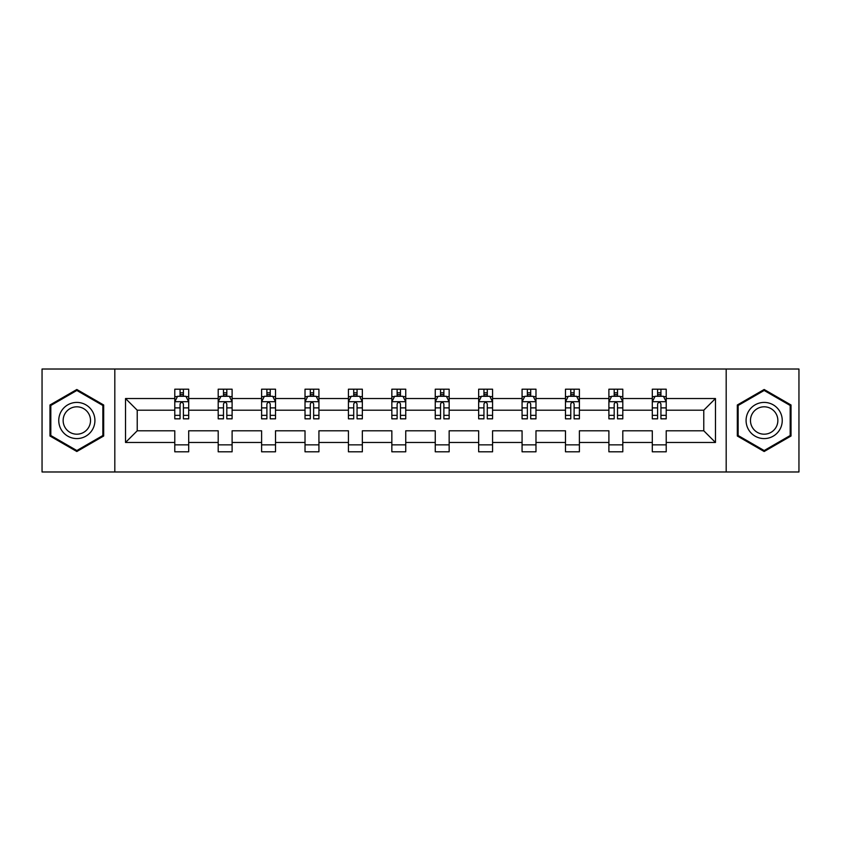 <?xml version="1.0" encoding="UTF-8"?>
<svg xmlns="http://www.w3.org/2000/svg" width="841" height="841" viewBox="0 0 841 841"><rect width="100%" height="100%" fill="white"/><g stroke="black" fill="none" stroke-linecap="round" stroke-linejoin="round"><path stroke-width="1.26" d="M726.182 369.02L42.05 369.02L42.05 471.98L798.95 471.98L798.95 369.02L726.182 369.02L726.182 471.98M666.219 442.482L666.219 430.792L703.78 430.792L715.47 442.482L666.219 442.482L666.219 451.806L652.301 451.806L652.301 442.482L622.803 442.482L622.803 451.806L608.895 451.806L608.895 442.482L579.396 442.482L579.396 451.806L565.478 451.806L565.478 442.482L535.98 442.482L535.98 451.806L522.072 451.806L522.072 442.482L492.574 442.482L492.574 451.806L478.655 451.806L478.655 442.482L449.157 442.482L449.157 451.806L435.249 451.806L435.249 442.482L405.751 442.482L405.751 451.806L391.843 451.806L391.843 442.482L362.345 442.482L362.345 451.806L348.426 451.806L348.426 442.482L318.928 442.482L318.928 451.806L305.02 451.806L305.02 442.482L275.522 442.482L275.522 451.806L261.604 451.806L261.604 442.482L232.105 442.482L232.105 451.806L218.197 451.806L218.197 442.482L188.699 442.482L188.699 451.806L174.781 451.806L174.781 442.482L125.53 442.482L125.53 398.518L174.781 398.518L174.781 389.194L188.699 389.194L188.699 398.518L218.197 398.518L218.197 389.194L232.105 389.194L232.105 398.518L261.604 398.518L261.604 389.194L275.522 389.194L275.522 398.518L305.02 398.518L305.02 389.194L318.928 389.194L318.928 398.518L348.426 398.518L348.426 389.194L362.345 389.194L362.345 398.518L391.843 398.518L391.843 389.194L405.751 389.194L405.751 398.518L435.249 398.518L435.249 389.194L449.157 389.194L449.157 398.518L478.655 398.518L478.655 389.194L492.574 389.194L492.574 398.518L522.072 398.518L522.072 389.194L535.98 389.194L535.98 398.518L565.478 398.518L565.478 389.194L579.396 389.194L579.396 398.518L608.895 398.518L608.895 389.194L622.803 389.194L622.803 398.518L652.301 398.518L652.301 389.194L666.219 389.194L666.219 398.518L715.47 398.518L715.47 442.482M114.818 471.98L114.818 369.02M652.301 398.518L652.301 410.208L622.803 410.208L622.803 398.518M622.803 442.482L622.803 430.792L652.301 430.792L652.301 442.482M608.895 398.518L608.895 410.208L579.396 410.208L579.396 398.518M579.396 442.482L579.396 430.792L608.895 430.792L608.895 442.482M565.478 398.518L565.478 410.208L535.98 410.208L535.98 398.518M535.98 442.482L535.98 430.792L565.478 430.792L565.478 442.482M522.072 398.518L522.072 410.208L492.574 410.208L492.574 398.518M492.574 442.482L492.574 430.792L522.072 430.792L522.072 442.482M478.655 398.518L478.655 410.208L449.157 410.208L449.157 398.518M449.157 442.482L449.157 430.792L478.655 430.792L478.655 442.482M435.249 398.518L435.249 410.208L405.751 410.208L405.751 398.518M405.751 442.482L405.751 430.792L435.249 430.792L435.249 442.482M391.843 398.518L391.843 410.208L362.345 410.208L362.345 398.518M362.345 442.482L362.345 430.792L391.843 430.792L391.843 442.482M348.426 398.518L348.426 410.208L318.928 410.208L318.928 398.518M318.928 442.482L318.928 430.792L348.426 430.792L348.426 442.482M305.02 398.518L305.02 410.208L275.522 410.208L275.522 398.518M275.522 442.482L275.522 430.792L305.02 430.792L305.02 442.482M261.604 398.518L261.604 410.208L232.105 410.208L232.105 398.518M232.105 442.482L232.105 430.792L261.604 430.792L261.604 442.482M218.197 398.518L218.197 410.208L188.699 410.208L188.699 398.518M188.699 442.482L188.699 430.792L218.197 430.792L218.197 442.482M174.781 398.518L174.781 410.208L137.22 410.208L137.22 430.792L174.781 430.792L174.781 442.482M125.53 398.518L137.22 410.208M703.78 430.792L703.78 410.208L666.219 410.208L666.219 398.518M657.588 396.153L660.931 396.153M614.182 396.153L617.515 396.153M570.766 396.153L574.109 396.153M527.36 396.153L530.692 396.153M483.943 396.153L487.286 396.153M440.537 396.153L443.88 396.153M397.12 396.153L400.463 396.153M353.714 396.153L357.057 396.153M310.308 396.153L313.64 396.153M266.891 396.153L270.234 396.153M223.485 396.153L226.818 396.153M180.069 396.153L183.412 396.153M174.781 444.847L188.699 444.847M218.197 444.847L232.105 444.847M261.604 444.847L275.522 444.847M305.02 444.847L318.928 444.847M348.426 444.847L362.345 444.847M391.843 444.847L405.751 444.847M435.249 444.847L449.157 444.847M478.655 444.847L492.574 444.847M522.072 444.847L535.98 444.847M565.478 444.847L579.396 444.847M608.895 444.847L622.803 444.847M652.301 444.847L666.219 444.847M137.22 430.792L125.53 442.482M715.47 398.518L703.78 410.208M103.685 404.994L76.836 389.488L49.976 404.994L49.976 436.006L76.836 451.512L103.685 436.006L103.685 404.994M737.315 404.994L737.315 436.006L764.164 451.512L791.024 436.006L791.024 404.994L764.164 389.488L737.315 404.994M183.412 392.81L180.069 392.81M177.398 396.626L174.781 396.626L174.781 389.194L180.069 389.194L180.069 396.29M174.781 415.338L174.781 418.829L180.069 418.829L180.069 415.338L174.781 415.338L174.781 410.208M188.699 410.208L188.699 418.829L183.412 418.829L183.412 403.943C182.297 401.798 181.183 401.798 180.069 403.943L180.069 415.338M186.082 396.626L188.699 396.626L188.699 389.194L183.412 389.194L183.412 396.29M188.699 401.851L185.914 396.29L177.567 396.29L174.781 401.851M226.818 392.81L223.485 392.81M220.815 396.626L218.197 396.626L218.197 389.194L223.485 389.194L223.485 396.29M218.197 415.338L218.197 418.829L223.485 418.829L223.485 415.338L218.197 415.338L218.197 410.208M232.105 410.208L232.105 418.829L226.818 418.829L226.818 403.943C225.714 401.798 224.6 401.798 223.485 403.943L223.485 415.338M229.498 396.626L232.105 396.626L232.105 389.194L226.818 389.194L226.818 396.29M232.105 401.851L229.33 396.29L220.983 396.29L218.197 401.851M270.234 392.81L266.891 392.81M264.221 396.626L261.604 396.626L261.604 389.194L266.891 389.194L266.891 396.29M261.604 415.338L261.604 418.829L266.891 418.829L266.891 415.338L261.604 415.338L261.604 410.208M275.522 410.208L275.522 418.829L270.234 418.829L270.234 403.943C269.12 401.798 268.006 401.798 266.891 403.943L266.891 415.338M272.905 396.626L275.522 396.626L275.522 389.194L270.234 389.194L270.234 396.29M275.522 401.851L272.736 396.29L264.389 396.29L261.604 401.851M61.172 411.459A18.092 18.092 0 0 0 67.795 436.164A18.092 18.092 0 0 0 92.499 429.541A18.092 18.092 0 0 0 85.877 404.836A18.092 18.092 0 0 0 61.172 411.459M64.978 413.656A13.698 13.698 0 0 0 69.982 432.358A13.698 13.698 0 0 0 88.694 427.344A13.698 13.698 0 0 0 83.679 408.642A13.698 13.698 0 0 0 64.978 413.656M102.854 405.478L102.854 435.522L76.836 450.545L50.817 435.522L50.817 405.478L76.836 390.455L102.854 405.478M748.501 411.459A18.092 18.092 0 0 0 755.123 436.164A18.092 18.092 0 0 0 779.828 429.541A18.092 18.092 0 0 0 773.205 404.836A18.092 18.092 0 0 0 748.501 411.459M752.306 413.656A13.698 13.698 0 0 0 757.321 432.358A13.698 13.698 0 0 0 776.022 427.344A13.698 13.698 0 0 0 771.018 408.642A13.698 13.698 0 0 0 752.306 413.656M790.183 405.478L790.183 435.522L764.164 450.545L738.146 435.522L738.146 405.478L764.164 390.455L790.183 405.478M313.64 392.81L310.308 392.81M307.638 396.626L305.02 396.626L305.02 389.194L310.308 389.194L310.308 396.29M305.02 415.338L305.02 418.829L310.308 418.829L310.308 415.338L305.02 415.338L305.02 410.208M318.928 410.208L318.928 418.829L313.64 418.829L313.64 403.943C312.537 401.798 311.422 401.798 310.308 403.943L310.308 415.338M316.311 396.626L318.928 396.626L318.928 389.194L313.64 389.194L313.64 396.29M318.928 401.851L316.153 396.29L307.795 396.29L305.02 401.851M357.057 392.81L353.714 392.81M351.044 396.626L348.426 396.626L348.426 389.194L353.714 389.194L353.714 396.29M348.426 415.338L348.426 418.829L353.714 418.829L353.714 415.338L348.426 415.338L348.426 410.208M362.345 410.208L362.345 418.829L357.057 418.829L357.057 403.943C355.943 401.798 354.828 401.798 353.714 403.943L353.714 415.338M359.727 396.626L362.345 396.626L362.345 389.194L357.057 389.194L357.057 396.29M362.345 401.851L359.559 396.29L351.212 396.29L348.426 401.851M400.463 392.81L397.12 392.81M394.45 396.626L391.843 396.626L391.843 389.194L397.12 389.194L397.12 396.29M391.843 415.338L391.843 418.829L397.12 418.829L397.12 415.338L391.843 415.338L391.843 410.208M405.751 410.208L405.751 418.829L400.463 418.829L400.463 403.943C399.349 401.798 398.235 401.798 397.12 403.943L397.12 415.338M403.133 396.626L405.751 396.626L405.751 389.194L400.463 389.194L400.463 396.29M405.751 401.851L402.965 396.29L394.618 396.29L391.843 401.851M443.88 392.81L440.537 392.81M437.867 396.626L435.249 396.626L435.249 389.194L440.537 389.194L440.537 396.29M435.249 415.338L435.249 418.829L440.537 418.829L440.537 415.338L435.249 415.338L435.249 410.208M449.157 410.208L449.157 418.829L443.88 418.829L443.88 403.943C442.765 401.798 441.651 401.798 440.537 403.943L440.537 415.338M446.55 396.626L449.157 396.626L449.157 389.194L443.88 389.194L443.88 396.29M449.157 401.851L446.382 396.29L438.035 396.29L435.249 401.851M487.286 392.81L483.943 392.81M481.273 396.626L478.655 396.626L478.655 389.194L483.943 389.194L483.943 396.29M478.655 415.338L478.655 418.829L483.943 418.829L483.943 415.338L478.655 415.338L478.655 410.208M492.574 410.208L492.574 418.829L487.286 418.829L487.286 403.943C486.172 401.798 485.057 401.798 483.943 403.943L483.943 415.338M489.956 396.626L492.574 396.626L492.574 389.194L487.286 389.194L487.286 396.29M492.574 401.851L489.788 396.29L481.441 396.29L478.655 401.851M530.692 392.81L527.36 392.81M524.689 396.626L522.072 396.626L522.072 389.194L527.36 389.194L527.36 396.29M522.072 415.338L522.072 418.829L527.36 418.829L527.36 415.338L522.072 415.338L522.072 410.208M535.98 410.208L535.98 418.829L530.692 418.829L530.692 403.943C529.588 401.798 528.474 401.798 527.36 403.943L527.36 415.338M533.362 396.626L535.98 396.626L535.98 389.194L530.692 389.194L530.692 396.29M535.98 401.851L533.205 396.29L524.847 396.29L522.072 401.851M574.109 392.81L570.766 392.81M568.096 396.626L565.478 396.626L565.478 389.194L570.766 389.194L570.766 396.29M565.478 415.338L565.478 418.829L570.766 418.829L570.766 415.338L565.478 415.338L565.478 410.208M579.396 410.208L579.396 418.829L574.109 418.829L574.109 403.943C572.994 401.798 571.88 401.798 570.766 403.943L570.766 415.338M576.779 396.626L579.396 396.626L579.396 389.194L574.109 389.194L574.109 396.29M579.396 401.851L576.611 396.29L568.264 396.29L565.478 401.851M617.515 392.81L614.182 392.81M611.502 396.626L608.895 396.626L608.895 389.194L614.182 389.194L614.182 396.29M608.895 415.338L608.895 418.829L614.182 418.829L614.182 415.338L608.895 415.338L608.895 410.208M622.803 410.208L622.803 418.829L617.515 418.829L617.515 403.943C616.4 401.798 615.297 401.798 614.182 403.943L614.182 415.338M620.185 396.626L622.803 396.626L622.803 389.194L617.515 389.194L617.515 396.29M622.803 401.851L620.017 396.29L611.67 396.29L608.895 401.851M660.931 392.81L657.588 392.81M654.918 396.626L652.301 396.626L652.301 389.194L657.588 389.194L657.588 396.29M652.301 415.338L652.301 418.829L657.588 418.829L657.588 415.338L652.301 415.338L652.301 410.208M666.219 410.208L666.219 418.829L660.931 418.829L660.931 403.943C659.817 401.798 658.703 401.798 657.588 403.943L657.588 415.338M663.602 396.626L666.219 396.626L666.219 389.194L660.931 389.194L660.931 396.29M666.219 401.851L663.433 396.29L655.086 396.29L652.301 401.851M188.626 401.714L174.854 401.714M188.699 415.338L183.412 415.338M180.069 407.885L174.781 407.885M188.699 407.885L183.412 407.885M183.412 394.587L180.069 394.587M232.042 401.714L218.261 401.714M232.105 415.338L226.818 415.338M223.485 407.885L218.197 407.885M232.105 407.885L226.818 407.885M226.818 394.587L223.485 394.587M275.449 401.714L261.677 401.714M275.522 415.338L270.234 415.338M266.891 407.885L261.604 407.885M275.522 407.885L270.234 407.885M270.234 394.587L266.891 394.587M318.865 401.714L305.083 401.714M318.928 415.338L313.64 415.338M310.308 407.885L305.02 407.885M318.928 407.885L313.64 407.885M313.64 394.587L310.308 394.587M362.271 401.714L348.5 401.714M362.345 415.338L357.057 415.338M353.714 407.885L348.426 407.885M362.345 407.885L357.057 407.885M357.057 394.587L353.714 394.587M405.677 401.714L391.906 401.714M405.751 415.338L400.463 415.338M397.12 407.885L391.843 407.885M405.751 407.885L400.463 407.885M400.463 394.587L397.12 394.587M449.094 401.714L435.323 401.714M449.157 415.338L443.88 415.338M440.537 407.885L435.249 407.885M449.157 407.885L443.88 407.885M443.88 394.587L440.537 394.587M492.5 401.714L478.729 401.714M492.574 415.338L487.286 415.338M483.943 407.885L478.655 407.885M492.574 407.885L487.286 407.885M487.286 394.587L483.943 394.587M535.917 401.714L522.135 401.714M535.98 415.338L530.692 415.338M527.36 407.885L522.072 407.885M535.98 407.885L530.692 407.885M530.692 394.587L527.36 394.587M579.323 401.714L565.551 401.714M579.396 415.338L574.109 415.338M570.766 407.885L565.478 407.885M579.396 407.885L574.109 407.885M574.109 394.587L570.766 394.587M622.729 401.714L608.958 401.714M622.803 415.338L617.515 415.338M614.182 407.885L608.895 407.885M622.803 407.885L617.515 407.885M617.515 394.587L614.182 394.587M666.146 401.714L652.374 401.714M666.219 415.338L660.931 415.338M657.588 407.885L652.301 407.885M666.219 407.885L660.931 407.885M660.931 394.587L657.588 394.587"/></g></svg>

